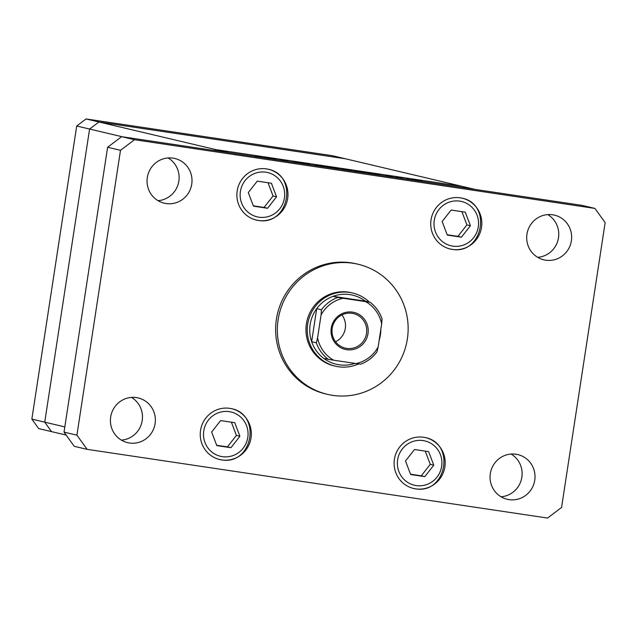 <?xml version="1.0" encoding="UTF-8"?>
<svg xmlns="http://www.w3.org/2000/svg" width="637" height="637" viewBox="0 0 637 637"><rect width="100%" height="100%" fill="white"/><g stroke="black" fill="none" stroke-linecap="round" stroke-linejoin="round"><path stroke-width="0.96" d="M66.16 435.079L51.549 431.631L44.733 422.164L89.594 129.048L98.934 121.993L345.294 158.748L332.41 155.707L86.043 118.952L76.703 125.999L31.85 419.122L38.666 428.582L51.549 431.631L44.733 422.164L31.85 419.122M122.328 136.78L89.594 129.048L98.934 121.993L215.768 149.599L214.526 150.539L215.768 149.599L228.651 152.641L475.019 189.404L462.128 186.354L215.768 149.599L462.128 186.354L345.294 158.748L98.934 121.993L86.043 118.952M64.823 426.909L44.733 422.164L89.594 129.048L76.703 125.999M280.073 159.752L287.868 160.914L280.073 159.752M302.71 163.096L293.641 161.575L302.798 163.096M309.797 164.187L302.702 162.937L309.797 164.187M326.088 166.568L315.403 164.935L326.224 166.568M315.403 164.935L316.024 165.055M352.372 170.485L341.687 168.853L352.5 170.485M341.687 168.853L342.308 168.98M367.947 172.77L379.931 174.657L367.82 172.731M421.957 180.868L411.271 179.236L422.092 180.868M411.271 179.236L411.892 179.363M408.691 178.949L407.234 178.702L408.691 178.949M402.218 177.978L398.754 177.269L402.218 177.978M400.952 177.659L401.469 177.866M395.848 177.014L398.197 177.365L395.816 176.998M386.245 175.454L392.742 176.513L386.165 175.43M354.538 170.772L366.514 172.651L354.411 170.732M339.497 168.566L326.646 166.432L339.632 168.566M263.925 157.251L275.901 159.131L263.798 157.212M261.146 156.917L255.158 156.017L257.858 156.176L261.512 156.949M420.699 180.645L412.545 179.427L420.786 180.733M377.566 174.204L369.221 172.961L377.661 174.299M364.157 172.205L355.812 170.963L364.245 172.293M351.106 170.262L342.953 169.044L351.194 170.35M324.83 166.337L316.677 165.118L324.918 166.432M273.544 158.685L265.199 157.443L273.631 158.78M332.641 395.346A66.837 65.324 103.3 0 0 406.9 341.631A66.837 65.324 103.3 0 0 358.113 264.251A66.837 65.324 103.3 0 0 352.858 263.24A66.837 65.324 103.3 0 0 278.6 316.947A66.837 65.324 103.3 0 0 327.378 394.335A66.837 65.324 103.3 0 0 332.641 395.346M358.113 264.251L356.401 263.845A66.837 65.324 103.3 0 0 351.138 262.834A66.837 65.324 103.3 0 0 276.88 316.541A66.837 65.324 103.3 0 0 325.658 393.929L327.378 394.335M136.366 397.584A22.972 22.454 103.3 0 0 110.838 416.049A22.972 22.454 103.3 0 0 127.607 442.651A22.972 22.454 103.3 0 0 129.415 442.994A22.972 22.454 103.3 0 0 154.942 424.529A22.972 22.454 103.3 0 0 138.173 397.934A22.972 22.454 103.3 0 0 136.366 397.584M460.233 197.82A26.109 25.52 103.3 0 0 431.225 218.802A26.109 25.52 103.3 0 0 450.279 249.027A26.109 25.52 103.3 0 0 452.334 249.425A26.109 25.52 103.3 0 0 481.341 228.444A26.109 25.52 103.3 0 0 462.287 198.218A26.109 25.52 103.3 0 0 460.233 197.82M423.589 437.269A26.109 25.52 103.3 0 0 394.582 458.25A26.109 25.52 103.3 0 0 413.636 488.483A26.109 25.52 103.3 0 0 415.69 488.874A26.109 25.52 103.3 0 0 444.698 467.892A26.109 25.52 103.3 0 0 425.643 437.667A26.109 25.52 103.3 0 0 423.589 437.269M229.726 408.349A26.109 25.52 103.3 0 0 200.719 429.33A26.109 25.52 103.3 0 0 219.773 459.556A26.109 25.52 103.3 0 0 221.827 459.954A26.109 25.52 103.3 0 0 250.835 438.973A26.109 25.52 103.3 0 0 231.78 408.739A26.109 25.52 103.3 0 0 229.726 408.349M266.37 168.893A26.109 25.52 103.3 0 0 237.362 189.874A26.109 25.52 103.3 0 0 256.416 220.107A26.109 25.52 103.3 0 0 258.471 220.498A26.109 25.52 103.3 0 0 287.478 199.516A26.109 25.52 103.3 0 0 268.424 169.291A26.109 25.52 103.3 0 0 266.37 168.893M552.645 214.773A22.972 22.454 103.3 0 0 527.118 233.238A22.972 22.454 103.3 0 0 543.887 259.84A22.972 22.454 103.3 0 0 545.694 260.191A22.972 22.454 103.3 0 0 571.222 241.726A22.972 22.454 103.3 0 0 554.453 215.123A22.972 22.454 103.3 0 0 552.645 214.773M516.002 454.229A22.972 22.454 103.3 0 0 490.482 472.694A22.972 22.454 103.3 0 0 507.251 499.297A22.972 22.454 103.3 0 0 509.059 499.639A22.972 22.454 103.3 0 0 534.586 481.174A22.972 22.454 103.3 0 0 517.817 454.579A22.972 22.454 103.3 0 0 516.002 454.229M173.001 158.135A22.972 22.454 103.3 0 0 147.473 176.592A22.972 22.454 103.3 0 0 164.242 203.195A22.972 22.454 103.3 0 0 166.058 203.545A22.972 22.454 103.3 0 0 191.578 185.08A22.972 22.454 103.3 0 0 174.809 158.478A22.972 22.454 103.3 0 0 173.001 158.135M352.683 293.012L351.393 292.702A37.591 36.747 103.3 0 0 348.431 292.136A37.591 36.747 103.3 0 0 306.66 322.346A37.591 36.747 103.3 0 0 334.107 365.877L335.388 366.179A37.591 36.747 -76.7 0 1 307.95 322.656A37.591 36.747 -76.7 0 1 349.721 292.439A37.591 36.747 -76.7 0 1 352.683 293.012A37.591 36.747 -76.7 0 1 369.356 302.089M120.497 150.3L76.91 435.159L87.134 449.356L547.549 518.048L561.563 507.474L605.15 222.608L594.926 208.418L134.511 139.718L120.497 150.3L107.613 147.251L64.026 432.117L74.242 446.314L87.134 449.356M594.926 208.418L582.043 205.369L121.627 136.676L107.613 147.251M158.04 200.679A22.972 22.454 103.3 0 0 178.495 182.954A22.972 22.454 103.3 0 0 168.136 157.952M501.04 496.772A22.972 22.454 103.3 0 0 521.496 479.056A22.972 22.454 103.3 0 0 511.137 454.046M537.684 257.324A22.972 22.454 103.3 0 0 558.139 239.6A22.972 22.454 103.3 0 0 547.78 214.597M121.396 440.135A22.972 22.454 103.3 0 0 141.852 422.411A22.972 22.454 103.3 0 0 131.493 397.4M76.91 435.159L64.026 432.117M134.511 139.718L121.627 136.676M239.918 436.257L234.758 422.689L220.625 420.579L211.643 432.037L216.795 445.605L230.928 447.715L239.918 436.257L236.407 435.429L231.382 422.188M216.676 445.287L227.425 446.887L236.407 435.429M227.425 446.887L230.928 447.715M433.773 465.185L428.621 451.617L414.488 449.507L405.506 460.965L410.658 474.533L424.791 476.643L433.773 465.185L430.27 464.357L425.237 451.107M410.531 474.207L421.288 475.815L430.27 464.357M421.288 475.815L424.791 476.643M276.554 196.809L271.402 183.241L257.268 181.131L248.287 192.589L253.438 206.157L267.572 208.267L276.554 196.809L273.05 195.981L268.018 182.731M253.311 205.831L264.068 207.439L273.05 195.981M264.068 207.439L267.572 208.267M470.417 225.729L465.265 212.161L451.131 210.051L442.142 221.517L447.301 235.085L461.435 237.195L470.417 225.729L466.913 224.901L461.881 211.659M447.174 234.758L457.931 236.359L466.913 224.901M457.931 236.359L461.435 237.195M346.743 349.697A19.006 18.577 -76.7 0 1 331.248 328.174A19.006 18.577 -76.7 0 1 352.492 312.13A19.006 18.577 -76.7 0 1 367.995 333.661A19.006 18.577 -76.7 0 1 346.743 349.697M352.046 313.308A17.756 17.35 103.3 0 0 332.323 327.577A17.756 17.35 103.3 0 0 345.278 348.128A17.756 17.35 103.3 0 0 346.679 348.399A17.756 17.35 103.3 0 0 366.402 334.13A17.756 17.35 103.3 0 0 353.447 313.579A17.756 17.35 103.3 0 0 352.046 313.308M337.777 297.439L343.112 298.275A33.419 32.662 103.3 0 0 321.088 314.901L321.43 309.781A35.505 34.701 -76.7 0 1 337.777 297.439L333.047 296.324A35.505 34.701 103.3 0 1 349.832 294.605A35.505 34.701 103.3 0 1 365.359 301.142L333.047 296.324A35.505 34.701 103.3 0 0 316.7 308.666L311.652 341.695A35.505 34.701 103.3 0 0 323.572 358.249A35.505 34.701 103.3 0 0 339.099 364.786A35.505 34.701 103.3 0 0 354.984 363.385M380.83 329.456A37.591 36.747 -76.7 0 1 379.142 340.469M358.607 363.926A37.591 36.747 -76.7 0 1 338.351 366.753A37.591 36.747 -76.7 0 1 335.388 366.179M321.43 309.781L316.7 308.666A35.505 34.701 103.3 0 0 311.652 341.695L316.374 342.81L317.568 337.889A33.419 32.662 103.3 0 0 333.637 360.2L356.123 363.56A33.419 32.662 103.3 0 0 378.155 346.926L381.667 323.938A33.419 32.662 103.3 0 0 365.598 301.627L343.112 298.275M333.637 360.2L328.302 359.364A35.505 34.701 -76.7 0 1 316.374 342.81M323.572 358.249L328.302 359.364M378.155 346.926L376.953 351.847A35.505 34.701 -76.7 0 1 360.606 364.189L356.123 363.56M360.63 364.197C367.302 361.712 372.772 357.572 377.048 351.783L376.953 351.847M382.009 318.818L382.073 318.906C379.724 312.13 375.734 306.588 370.105 302.264L370.081 302.264A35.505 34.701 -76.7 0 1 382.009 318.818L381.667 323.938M365.598 301.627L370.081 302.264L365.359 301.142M321.088 314.901L317.568 337.889M335.58 341.79A17.756 17.35 103.3 0 0 341.926 314.909M222.337 456.649A22.765 22.255 103.3 0 0 247.793 437.436A22.765 22.255 103.3 0 0 229.224 411.645A22.765 22.255 103.3 0 0 203.768 430.867A22.765 22.255 103.3 0 0 222.337 456.649M231.096 408.58C262.317 414.281 252.252 466.085 221.158 459.795A26.109 25.52 -76.7 0 1 219.431 459.476M416.2 485.577A22.765 22.255 103.3 0 0 441.648 466.356A22.765 22.255 103.3 0 0 423.079 440.573A22.765 22.255 103.3 0 0 397.631 459.787A22.765 22.255 103.3 0 0 416.2 485.577M424.959 437.508C456.172 443.209 446.115 495.005 415.013 488.714A26.109 25.52 -76.7 0 1 413.294 488.396M258.98 217.201A22.765 22.255 103.3 0 0 284.428 197.98A22.765 22.255 103.3 0 0 265.86 172.197A22.765 22.255 103.3 0 0 240.412 191.411A22.765 22.255 103.3 0 0 258.98 217.201M267.739 169.131C298.952 174.833 288.895 226.629 257.794 220.338A26.109 25.52 -76.7 0 1 256.074 220.02M452.835 246.121A22.765 22.255 103.3 0 0 478.291 226.907A22.765 22.255 103.3 0 0 459.723 201.125A22.765 22.255 103.3 0 0 434.267 220.338A22.765 22.255 103.3 0 0 452.835 246.121M451.641 249.266A26.109 25.52 -76.7 0 1 449.937 248.948M221.158 459.795L219.088 459.396M415.013 488.714L412.951 488.316M257.794 220.338L255.732 219.94M449.587 248.868L451.657 249.266C482.75 255.556 492.815 203.752 461.594 198.051"/></g></svg>
